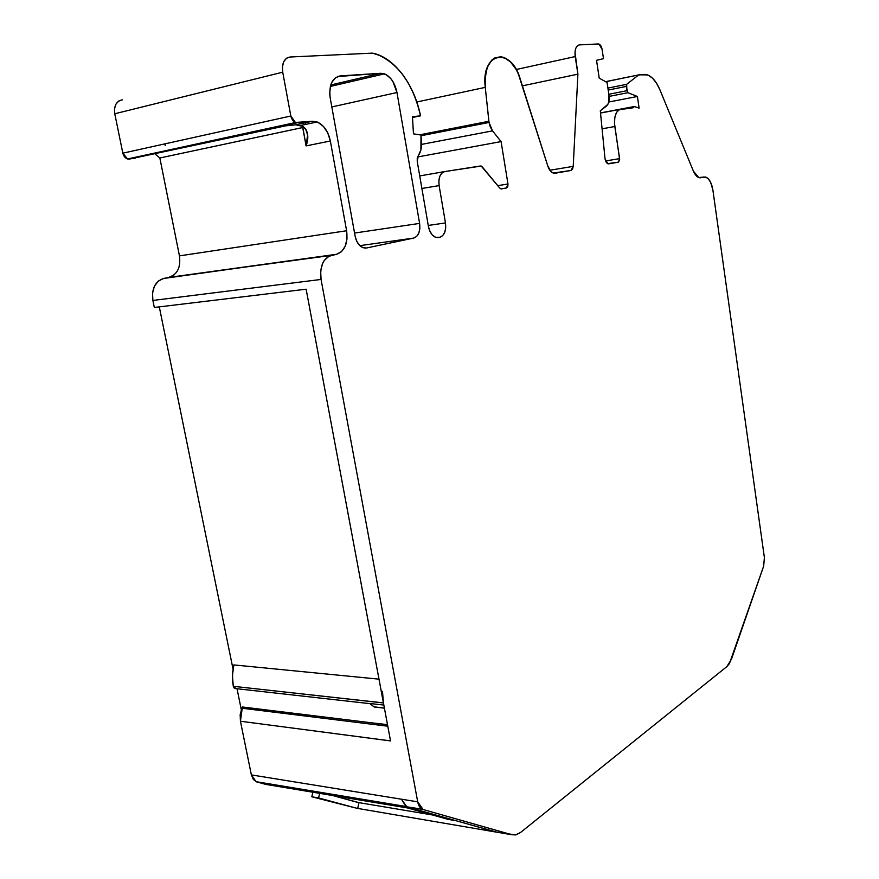 <?xml version="1.0" encoding="UTF-8"?>
<svg xmlns="http://www.w3.org/2000/svg" width="879" height="879" viewBox="0 0 879 879"><rect width="100%" height="100%" fill="white"/><g stroke="black" fill="none" stroke-linecap="round" stroke-linejoin="round"><path stroke-width="1.32" d="M602.071 128.828L614.806 126.51L602.071 128.828L614.806 126.51L619.618 158.638L605.609 160.945L619.618 158.638L618.453 162.154L608.718 163.857L607.872 163.747L605.038 158.835L600.302 110.798L606.532 105.996C608.729 103.876 609.532 100.228 608.949 95.064L607.07 82.527L599.214 78.121L596.533 60.321L603.488 58.651L602.093 49.356L599.017 44.06L579.459 44.873C575.943 45.741 574.525 49.642 575.207 56.564L577.91 74.166L522.412 85.845L577.91 74.166L573.218 166.373L570.954 170.471L553.21 173.053C550.814 172.031 548.99 169.614 547.727 165.801L520.258 79.055C516.402 67.595 510.842 60.365 503.579 57.355C490.724 55.454 484.615 65.464 485.263 87.373L488.878 121.269L419.69 134.828M421.535 144.398L492.526 130.872L421.535 144.398L492.526 130.872L489.043 122.467L421.052 135.74L489.043 122.467L485.263 87.373L485.23 76.341L486.087 71.331L487.504 66.87L491.79 60.113L494.514 58.025L500.711 56.717L503.997 57.509L510.424 61.849L516.061 69.331L518.368 73.979L547.727 165.801L550.957 171.548L553.1 173.009L555.143 173.24C552.045 173.427 549.573 170.944 547.727 165.801L520.258 79.055C511.138 46.268 480.736 52.048 485.263 87.373L488.878 121.269M609.114 96.404L627.947 92.702L609.114 96.404L627.947 92.702L637.396 96.481L608.751 102.03L637.396 96.481L639.11 108.117L634.319 106.535L633.265 107.743L620.629 109.249C615.783 110.82 613.85 116.577 614.806 126.51L619.618 158.638L618.453 162.154L608.718 163.857C606.949 163.758 605.719 162.088 605.038 158.835L600.302 110.798L607.883 104.348L608.828 101.711L608.949 95.064L607.07 82.527L599.214 78.121L596.533 60.321L603.488 58.651L602.093 49.356L600.676 45.477L598.412 43.95L579.459 44.873L577.382 45.774L575.745 48.411L574.987 52.344L577.91 74.166L573.218 166.373L570.954 170.471L555.143 173.24L570.954 170.471L572.515 169.186L573.218 166.373L549.858 170.24M311.814 796.792L356.456 808.175L318.572 797.934L311.814 796.792L312.88 792.232L311.814 796.792L356.456 808.175L318.572 797.934L319.648 793.352L318.572 797.934L311.814 796.792L356.456 808.175L318.572 797.934L311.814 796.792L312.88 792.232M496.613 832.171L357.709 808.416L496.613 832.171L357.709 808.416L359.006 802.648L357.753 802.428L359.006 802.648L357.709 808.416L356.456 808.175L357.709 808.416L359.006 802.648L332.603 795.506L357.753 802.428L432.281 814.921L357.753 802.428L332.603 795.506M383.837 705.068L369.652 703.475L383.837 705.068L369.652 703.475L374.091 706.859L384.387 708.034M287.477 125.093L129.224 159.132L297.124 122.785L312.243 121.28L295.937 124.796L285.697 125.829L129.224 159.132L297.124 122.785L295.443 122.5L290.828 116.006L122.829 153.177L127.543 158.978L297.124 122.785L312.243 121.28L317.099 121.961C323.857 125.016 328.274 131.367 330.35 141.003L346.612 230.748C348.084 243.417 344.733 251.262 336.547 254.284L163.648 278.467L336.547 254.284L163.648 278.467L168.944 277.401L174.141 274.874M136.289 157.605L136.904 156.923L136.289 157.605M421.898 188.469L439.115 185.601L421.898 188.469L439.115 185.601L445.466 222.925L428.26 225.453L445.466 222.925C446.312 230.705 444.455 235.473 439.874 237.253L435.534 237.297C431.886 235.561 429.512 231.924 428.414 226.386L417.25 161.494L418.316 155.539C420.667 152.375 421.722 148.144 421.481 142.827L421.008 135.025L413.482 133.85L412.427 116.665L420.514 115.83L412.471 117.489M608.751 102.03L637.396 96.481L627.947 92.702L626.848 90.713L608.839 94.273M387.76 726.076L376.904 724.736L387.76 726.076L376.904 724.736L377.344 723.428L387.496 724.681M376.904 724.736L377.344 723.428L376.904 724.736M384.409 708.144L374.256 706.991L384.409 708.144L374.256 706.991L369.652 703.475L374.091 706.859M699.354 177.745L705.991 177.184C709.419 178.855 711.726 183.173 712.902 190.161L764.378 557.506L763.686 566.032L731.493 659.151L726.922 666.546L520.588 832.457L515.599 834.907L511.886 834.742L423.096 809.504L417.701 801.835L321.066 279.445L152.891 300.453C151.463 288.73 155.056 281.401 163.648 278.467L158.374 281.038L154.451 286.114L152.528 292.949L152.891 300.453L154.319 307.474L306.134 289.202L154.319 307.474L152.891 300.453L154.319 307.474L306.134 289.202L383.431 702.892L233.309 686.301L234.847 688.499L235.99 688.631L234.122 687.971L233.309 686.301L232.397 675.731L233.847 664.92L232.572 672.622L232.627 681.862L233.309 686.301L235.99 688.631M437.083 237.638L438.511 237.55C433.622 237.769 430.26 234.056 428.414 226.386L429.787 231.001L432.303 234.99L435.468 237.264L437.797 237.649M421.052 135.74L489.043 122.467L490.339 127.092L492.526 130.872L501.085 141.596L492.526 130.872L501.085 141.596L507.974 184.008L497.767 185.656L507.974 184.008L506.502 187.974L501.393 188.908L499.788 188.106L481.209 166.054L444.708 171.581C440.148 173.086 438.28 177.767 439.115 185.601L445.466 222.925C446.312 230.705 444.455 235.473 439.874 237.253L442.686 235.649L444.73 232.364L445.708 227.903L445.466 222.925L428.26 225.453M608.202 90.043L626.211 86.439L608.202 90.043L626.211 86.439L627.947 92.702L637.396 96.481L639.11 108.117L634.319 106.535L633.265 107.743L619.08 109.754L616.465 112.534L614.85 117.303L614.487 123.324L619.684 159.89L618.453 162.154L608.147 163.835M700.321 177.8L704.079 177.031L698.728 177.558L693.41 171.141L696.794 176.382L698.772 177.613L705.452 177.031L708.21 178.701L710.639 182.327L712.902 190.161L764.378 557.506L763.686 566.032L729.46 663.557L726.922 666.546L520.588 832.457L516.237 834.764L511.886 834.742L423.096 809.504L256.943 781.991L266.007 784.442L407.614 807.966L448.147 819.393L456.047 820.722L448.147 819.393L407.614 807.966L448.147 819.393L456.047 820.722L406.845 806.823L256.943 781.991L266.007 784.442L407.614 807.966L266.007 784.442L256.943 781.991L253.416 779.563L251.372 774.904L240.428 721.23L390.54 740.92L383.442 702.958L233.309 686.301L232.408 675.731L233.847 664.92L378.992 679.159M377.322 723.516L242.395 706.98L377.322 723.516L242.395 706.98L240.428 721.23L390.54 740.92L306.134 289.202L383.409 702.804L382.497 691.41M704.079 177.031C708.331 177.064 711.265 181.437 712.902 190.161L764.378 557.506L763.686 566.032L731.493 659.151L726.922 666.546L520.588 832.457L515.599 834.907L496.13 832.05L406.845 806.823L256.053 781.673L251.372 774.904L240.428 721.23L240.165 714.682L241.868 708.21L387.782 726.208M159.297 306.881L233.012 669.018M237.033 688.74L241.285 709.683M305.551 123.269L305.694 124.411M163.648 278.467C155.056 281.401 151.463 288.73 152.891 300.453L321.066 279.445C319.604 266.469 323.043 258.437 331.405 255.371L168.944 277.401C177.382 274.523 180.887 267.348 179.448 255.877L159.846 157.978L155.176 154.045L159.846 157.978L302.815 127.51M302.848 127.499L306.09 145.903L307.606 134.916L305.551 128.763L303.112 126.554C308.133 130.96 309.133 137.41 306.09 145.903L330.35 141.003L327.823 133.037L323.505 126.499L318.044 122.357L312.243 121.28L295.937 124.796L303.112 126.554L306.375 130.125L307.606 134.916L306.09 145.903L302.706 127.532L159.846 157.978L179.448 255.877L346.612 230.748C348.084 243.417 344.733 251.262 336.547 254.284L341.579 251.592L345.238 246.175L347.007 238.868L346.612 230.748L179.448 255.877L159.846 157.978L302.706 127.532L306.09 145.903L330.35 141.003L346.612 230.748L179.448 255.877C180.887 267.348 177.382 274.523 168.944 277.401L336.547 254.284L328.724 256.349L324.186 260.569L322.505 263.645L320.659 271.15L321.066 279.445C319.604 266.469 323.043 258.437 331.405 255.371M297.124 122.785C294.091 122.555 291.993 120.291 290.828 116.006L293.234 121.005L295.212 122.456L312.243 121.28L295.937 124.796L285.697 125.829L129.224 159.132C126.093 159.077 123.961 157.099 122.829 153.177L114.775 113.765L282.719 72.188C281.709 63.244 284.148 58.19 290.037 57.014L372.41 53.136L377.629 54.575C399 64.145 413.306 84.56 420.514 115.83L417.58 104.392L413.515 93.438L408.405 83.274L402.373 74.166L395.572 66.375L388.177 60.146L380.387 55.674L372.41 53.136L290.037 57.014L286.554 58.212L283.752 61.64L282.434 66.738L282.719 72.188L290.828 116.006L122.829 153.177L114.775 113.765L114.512 108.853L115.885 104.205L118.764 101.019L122.335 99.821C116.325 101.085 113.809 105.733 114.775 113.765L282.719 72.188L290.828 116.006L122.829 153.177L114.775 113.765L282.719 72.188C281.709 63.244 284.148 58.19 290.037 57.014L372.41 53.136C394.001 56.992 414.514 84.681 420.514 115.83L412.427 116.665L420.514 115.83M300.827 125.455L317.099 121.961M444.543 171.603L419.733 175.921M417.536 156.978L501.085 141.596L417.536 156.978L501.085 141.596L507.974 184.008L506.502 187.974L501.393 188.908M516.171 69.518L575.207 56.564L516.171 69.518L575.207 56.564L577.91 74.166L522.412 85.845M627.947 92.702L626.848 90.713L626.672 84.318L607.905 88.087M638.824 74.88L605.532 81.67M605.653 81.736L639 74.836L647.449 74.891C652.339 76.792 656.492 81.769 659.909 89.812L693.41 171.141L659.909 89.812L656.547 83.23L652.581 78.231L648.284 75.22L643.977 74.418L638.55 75.023L626.672 84.318L626.848 90.713M241.868 708.21L240.428 721.23L390.529 740.887M423.096 809.504C420.371 808.603 418.569 806.043 417.701 801.835L419.69 806.922L423.096 809.504L406.845 806.823L496.13 832.05L511.886 834.742L423.096 809.504L406.845 806.823L401.428 799.209L251.372 774.904L240.428 721.23M354.556 233.056L419.602 223.398C420.481 231.353 418.525 236.242 413.734 238.066L359.841 245.659L413.734 238.066L416.679 236.418L418.822 233.056L419.843 228.485L419.602 223.398L396.967 92.526L331.812 106.941L396.967 92.526L392.913 81.549L390.814 78.605L385.925 74.506L380.75 73.287L384.431 73.847C390.781 76.715 394.957 82.945 396.967 92.526L331.812 106.941M135.025 158.396L134.267 158.572M127.268 158.89L125.257 157.627L122.829 153.177M164.911 143.87L165.241 145.529M365.697 248.098L362.917 247.669C358.907 245.757 356.303 241.934 355.127 236.198L356.665 241.099L359.5 245.318L363.071 247.724L366.51 247.988L413.734 238.066L359.841 245.659M416.811 101.997L485.263 87.373M620.069 109.359L600.522 113.05L620.069 109.359M417.701 801.835L322.505 287.224L417.701 801.835L251.372 774.904L401.428 799.209L405.988 806.493L256.053 781.673M330.757 84.966L380.75 73.287L330.757 84.966L380.75 73.287L337.437 76.572L340.316 75.891L335.306 77.835L331.614 82.725L330.449 86.054L329.724 93.844L330.207 97.998C328.768 85.076 332.141 77.704 340.316 75.891L337.437 76.572M330.207 97.998L355.127 236.198L330.207 97.998C328.768 85.076 332.141 77.704 340.316 75.891L380.75 73.287C388.727 74.034 394.133 80.439 396.967 92.526L419.602 223.398C420.481 231.353 418.525 236.242 413.734 238.066L366.51 247.988C360.994 248.274 357.193 244.351 355.127 236.198L330.207 97.998M413.482 133.85L412.427 116.665L413.482 133.85L421.008 135.025L413.482 133.85M421.481 142.827L421.008 135.025L420.898 150.001L417.239 158.132L417.25 161.494L418.316 155.539C420.667 152.375 421.722 148.144 421.481 142.827M428.414 226.386L417.25 161.494L428.414 226.386M439.115 185.601L438.863 180.799L439.863 176.185L442.016 172.921L444.708 171.581L480.494 165.977L482.208 166.823L499.788 188.106L501.437 188.897L499.788 188.106L482.208 166.823L480.494 165.977L444.708 171.581C440.148 173.086 438.28 177.767 439.115 185.601L445.466 222.925M500.898 188.875L506.502 187.974L507.787 186.656L507.974 184.008L497.767 185.656M575.207 56.564C574.525 49.642 575.943 45.741 579.459 44.873L598.412 43.95C600.17 44.28 601.401 46.071 602.093 49.356L603.488 58.651L596.533 60.321L599.214 78.121L607.07 82.527L608.949 95.064C609.532 100.228 608.729 103.876 606.532 105.996L600.302 110.798L605.038 158.835L607.565 163.626L618.453 162.154M700.662 177.756C697.926 178.019 695.52 175.811 693.41 171.141L659.909 89.812C655.437 79.549 650.13 74.418 643.977 74.418L638.55 75.023L626.672 84.318L626.211 86.439M321.066 279.445L322.505 287.224L321.066 279.445L152.891 300.453M637.396 96.481L639.11 108.117L634.319 106.535L633.265 107.743L620.629 109.249C615.783 110.82 613.85 116.577 614.806 126.51M357.709 808.416L356.456 808.175M318.572 797.934L319.648 793.352M432.281 814.921L357.753 802.428M383.431 702.892L233.309 686.301M295.937 124.796L285.697 125.829M439.874 237.253L438.511 237.55M506.502 187.974L501.437 188.897M168.944 277.401L336.547 254.284M305.452 122.741L305.617 124.027M122.335 99.821C116.325 101.085 113.809 105.733 114.775 113.765M492.526 130.872L489.043 122.467M570.954 170.471L553.968 173.251M605.609 160.945L619.618 158.638M456.047 820.722L497.327 832.292M383.442 702.958L390.54 740.92M256.943 781.991L256.075 781.684M406.845 806.823L422.25 809.185M306.09 145.903L330.35 141.003L346.612 230.748M312.243 121.28C321.187 121.731 327.23 128.301 330.35 141.003M282.719 72.188L290.828 116.006M501.085 141.596L507.974 184.008M577.91 74.166L573.218 166.373M638.55 75.023L626.672 84.318M511.886 834.742L496.13 832.05M419.602 223.398L396.967 92.526M380.75 73.287L340.316 75.891M366.51 247.988L413.734 238.066M369.861 703.639L234.869 688.499M307.068 131.894L307.606 134.839M295.432 122.544L127.488 158.967M633.715 106.634L600.5 112.919M384.431 73.847L330.35 86.439"/></g></svg>
